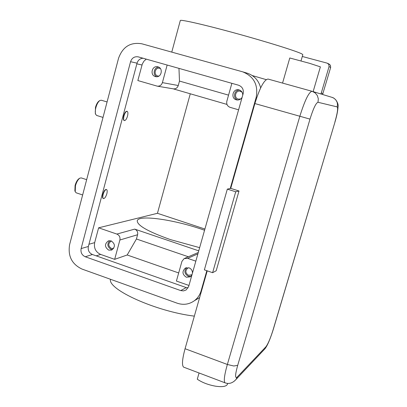 <?xml version="1.0" encoding="UTF-8"?>
<svg xmlns="http://www.w3.org/2000/svg" width="407" height="407" viewBox="0 0 407 407"><rect width="100%" height="100%" fill="white"/><g stroke="black" fill="none" stroke-linecap="round" stroke-linejoin="round"><path stroke-width="0.61" d="M110.465 279.268C107.646 289.514 156.125 311.523 194.343 316.132M86.66 179.675L81.273 177.91L79.899 178.129C78.037 179.416 76.557 181.96 75.453 185.77L75.224 191.707L76.15 192.801M79.762 178.21L79.085 178.622C77.411 179.782 76.078 182.071 75.086 185.495L74.878 190.837L75.224 191.707M103.017 117.409L96.703 115.476L95.696 114.387C95.096 112.78 95.157 110.516 95.874 107.601C96.866 104.106 98.194 101.74 99.857 100.514L101.282 100.214L107.077 101.954M95.696 114.387L95.319 113.517L95.477 107.412C96.367 104.268 97.563 102.142 99.059 101.038L99.791 100.554M322.675 94.226L330.667 67.44L330.448 65.324L329.268 64.204M322.985 93.539L321.286 93.01L320.808 93.951M302.294 56.476L327.172 63.146L328.836 64.454L329.06 66.595L330.667 67.44M171.764 52.116L180.306 20.523C180.011 19.17 204.222 24.664 235.719 33.308C267.19 41.936 296.861 51.231 301.811 53.887L302.828 54.635L301.012 60.902M321.286 93.01L329.06 66.595M199.644 247.66L170.447 239.606C148.082 231.644 137.017 225.346 137.256 220.706C138.65 214.626 172.634 219.419 200.961 229.009L204.568 230.24M204.904 229.039L157.448 213.299L98.616 227.818L116.855 234.071C119.353 235.226 120.365 237.205 119.887 240.008L114.662 259.351L100.656 254.426C95.731 252.111 93.737 248.178 94.668 242.633L98.616 227.818M198.743 250.844L134.702 229.116C137.083 230.204 138.044 232.082 137.586 234.742L136.431 238.99L188.37 256.771M195.828 261.157L187.632 258.343L184.137 258.603L181.929 261.386L176.409 281.054L188.96 285.465M190.278 93.788L157.448 213.299M178.683 272.944L127.182 254.991L136.431 238.99M127.182 254.991L114.662 259.351M143.122 58.242C140.079 58.445 138.054 60.088 137.037 63.171L88.355 246.479C87.724 250.259 89.082 252.94 92.425 254.517L186.258 287.596L188.044 287.942M243.127 93.773L188.69 286.421L186.172 289.937L183.547 290.898L180.728 290.578L85.261 256.771C81.863 255.158 80.479 252.426 81.12 248.575L130.561 61.701C131.914 57.947 134.437 56.329 138.131 56.838L238.548 85.211C242.358 86.727 243.885 89.581 243.127 93.773M206.837 270.706L201.119 290.796C199.893 294.958 197.604 298.295 194.256 300.814C189.036 304.441 183.343 305.235 177.177 303.195L82 269.063C71.841 264.209 67.72 256.034 69.628 244.531L118.544 58.277C122.71 46.759 130.469 41.931 141.819 43.788L242.714 71.841C253.968 76.491 258.445 85.038 256.151 97.482L230.245 188.482M242.714 71.841L247.176 73.163C254.222 75.549 258.72 80.454 260.658 87.871M199.633 297.553L196.774 299.293M228.556 95.136L179.477 81.064L178.968 68.371M173.285 88.843L173.392 88.858C175.788 89.021 177.411 87.907 178.266 85.516L179.477 81.064M226.979 104.421L173.097 88.807M146.261 59.132L143.915 61.208L142.323 63.975L137.846 80.555L157.285 86.162C159.798 86.33 161.503 85.155 162.398 82.631L167.15 65.034M238.594 109.814L230.097 107.346C227.391 106.247 226.307 104.212 226.841 101.236L231.868 83.323M242.14 97.268C240.954 99.272 239.24 100.178 236.996 99.974L236.36 99.837C230.398 98.397 232.814 88.375 238.787 89.825L239.158 89.916C241.549 90.781 242.74 92.537 242.735 95.172M239.626 90.074C234.142 89.606 232.453 98.474 237.719 100.025M191.895 275.086L190.267 276.831L186.365 277.238C182.285 274.527 181.919 271.5 185.266 268.157L189.016 267.831C191.31 268.803 192.455 270.558 192.455 273.102M186.599 267.658C183.918 271.072 184.473 273.942 188.278 276.277L190.827 276.419M124.252 120.528L124.089 120.497C123.24 119.973 123.118 118.396 123.728 115.771C124.664 112.759 125.707 111.259 126.872 111.259L126.999 111.32M103.347 198.509L103.169 198.468C102.416 197.995 102.32 196.591 102.874 194.251C103.892 191.051 105.021 189.453 106.258 189.453L106.537 189.545C105.306 189.545 104.177 191.148 103.159 194.348C102.605 196.683 102.701 198.087 103.454 198.565C104.696 198.56 105.825 196.963 106.838 193.768C107.392 191.432 107.295 190.023 106.537 189.545M124.018 115.858C124.954 112.846 125.997 111.345 127.157 111.345C128.017 111.874 128.134 113.451 127.523 116.081C126.592 119.083 125.544 120.584 124.379 120.584C123.525 120.06 123.407 118.488 124.018 115.858M155.352 76.557C149.623 75.173 152.02 65.257 157.723 66.794L157.962 66.855C163.619 68.193 161.411 77.976 155.759 76.653L155.352 76.557M158.776 67.17C153.938 67.028 152.325 74.878 156.807 76.72M108.694 250.117C104.528 247.029 104.426 243.956 108.379 240.898L111.172 240.908C115.308 243.92 115.456 246.978 111.61 250.086L108.694 250.117M109.839 240.669C106.868 243.976 107.28 246.871 111.075 249.364L112.515 249.603M160.404 68.569L159.6 68.284C155.108 67.094 153.23 74.893 157.743 75.982L158.847 76.114M188.782 267.755L187.668 268.162C185.037 270.803 185.333 273.189 188.548 275.315L191.992 274.73M242.048 92.175L240.145 91.193C235.444 90.079 233.567 97.96 238.258 99.089L240.746 98.952M111.503 241.036L111.07 241.158C107.962 243.574 108.048 245.991 111.33 248.418L113.701 248.367M199.069 372.985L197.278 379.207C202.264 382.585 208.399 384.92 215.679 386.212C222.334 387.138 226.241 386.508 227.401 384.33L227.498 383.999M239.006 191L216.183 270.777L212.612 272.695L235.724 191.778L239.006 191L230.723 188.38L254.874 103.556C259.778 87.795 264.163 79.63 268.025 79.05L311.986 91.275C308.847 92.079 304.777 100.463 299.781 116.443L227.355 364.474C224.374 375.091 223.591 381.201 225 382.799L225.315 382.916M184.005 367.287L183.618 367.139C181.736 365.374 182.219 359.239 185.063 348.728L207.239 270.843M230.723 188.38L227.325 189.118L204.375 269.856L212.612 272.695M235.724 191.778L227.325 189.118M282.555 83.089L289.784 57.982L309.686 63.35L320.385 66.865L313.136 91.621M116.855 234.071L134.702 229.116M187.632 258.343L197.888 253.866M100.656 254.426L96.21 255.85M119.887 240.008L137.586 234.742M94.668 242.633L88.94 244.261M201.648 290.491L201.119 290.796M256.741 97.594L256.151 97.482M137.037 63.171L130.561 61.701M88.355 246.479L81.12 248.575M92.425 254.517L85.261 256.771M186.258 287.596L180.728 290.578M162.398 82.631L178.266 85.516M141.992 65.003L136.859 63.848M332.066 97.37L332.198 97.41C336.172 98.514 338.919 104.462 338.019 107.066C337.8 110.938 336.777 115.944 334.961 122.09L273.112 329.767C270.462 338.263 268.055 343.94 265.893 346.8L237.189 377.065L236.029 379.436L234.549 380.962M273.265 329.477L273.112 329.767M263.69 350.132L264.865 348.885L265.893 346.8M237.189 377.065C234.91 378.82 235.078 374.918 237.688 365.369L233.781 365.995L227.355 364.474L185.063 348.728M237.688 365.369L309.997 119.119L254.874 103.556M309.997 119.119C313.309 108.516 315.974 102.905 317.999 102.279L318.32 98.799L317.297 95.487L315.191 92.933L312.296 91.366L332.198 97.41L334.066 98.29L335.887 99.959L337.093 102.182L337.495 104.309L337.179 106.899C338.176 108.125 337.413 113.192 334.89 122.09M317.999 102.279L337.179 106.899M312.296 91.366L312.001 91.28L312.296 91.366M329.502 64.331L327.879 63.451M266.183 79.624L252.279 75.56M76.145 192.801L82.641 194.968M198.28 252.493L184.763 258.333M199.542 297.624L194.256 300.814M173.392 88.858L157.285 86.162M185.266 268.157L185.918 267.852M127.157 111.345L126.872 111.259M124.379 120.584L124.089 120.497M103.169 198.468L103.454 198.565M108.379 240.898L108.811 240.776M187.668 268.162L188.187 267.918M111.07 241.158L111.411 241.056M334.961 122.09L273.234 329.589C270.121 339.392 267.333 345.823 264.865 348.885L236.029 379.436C232.626 383.165 228.953 384.289 225 382.799L183.618 367.139M227.671 383.404L227.401 384.33M268.025 79.05L312.001 91.28"/></g></svg>
